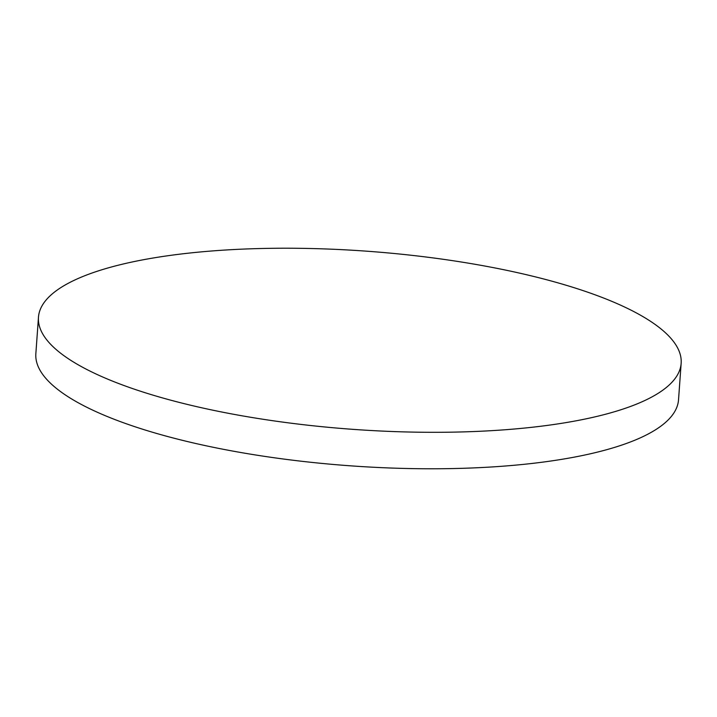 <?xml version="1.0" encoding="UTF-8"?>
<svg xmlns="http://www.w3.org/2000/svg" width="717" height="717" viewBox="0 0 717 717"><rect width="100%" height="100%" fill="white"/><g stroke="black" fill="none" stroke-linecap="round" stroke-linejoin="round"><path stroke-width="1.08" d="M488.169 266.652A322.166 89.338 4.1 0 0 38.467 317.237A322.166 89.338 4.1 0 0 231.448 413.879A322.166 89.338 4.1 0 0 681.15 363.304A322.166 89.338 4.1 0 0 488.169 266.652M38.467 317.237L35.85 353.696A322.166 89.338 4.1 0 0 228.831 450.348A322.166 89.338 4.1 0 0 678.533 399.763L681.15 363.304"/></g></svg>
